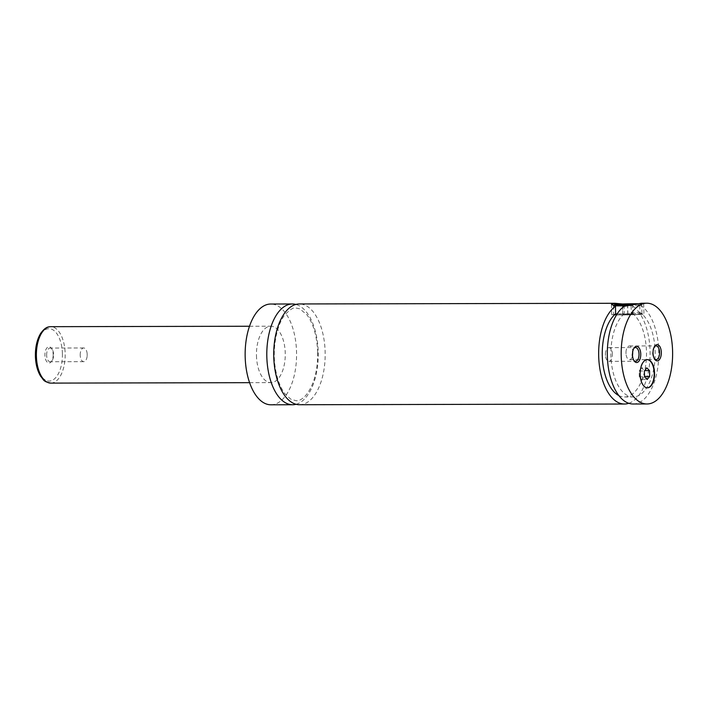 <?xml version="1.0" encoding="UTF-8"?>
<svg xmlns="http://www.w3.org/2000/svg" width="708" height="708" viewBox="0 0 708 708"><rect width="100%" height="100%" fill="white"/><g stroke="black" fill="none" stroke-linecap="round" stroke-linejoin="round"><path stroke-width="0.53" stroke-dasharray="3.54 2.66" d="M296.094 404.277A50.383 25.727 89.9 0 0 318.219 352.283A50.383 25.727 89.9 0 0 295.873 304.431M299.564 404.737A50.383 25.727 89.9 0 0 325.149 352.274A50.383 25.727 89.9 0 0 299.342 303.962M647.156 359.62A14.107 7.204 89.9 0 0 646.979 359.62A14.107 7.204 89.9 0 0 639.82 374.311A14.107 7.204 89.9 0 0 647.041 387.834A14.107 7.204 89.9 0 0 647.218 387.834M613.517 305.608A14.107 0.487 178.7 0 1 615.482 305.325A14.107 0.487 178.7 0 1 631.102 304.75A14.107 0.487 178.7 0 1 641.705 304.962A14.107 0.487 178.7 0 1 641.714 304.98A14.107 0.487 178.7 0 1 639.74 305.272A14.107 0.487 178.7 0 1 627.607 305.785M634.014 304.546A13.098 0.451 -1.3 0 0 638.855 304.272A13.098 0.451 -1.3 0 0 640.678 303.98A13.098 0.451 -1.3 0 0 637.828 303.776M615.686 314.387A14.107 0.487 -1.3 0 0 613.712 314.679A14.107 0.487 -1.3 0 0 624.093 314.918A14.107 0.487 -1.3 0 0 639.943 314.334A14.107 0.487 -1.3 0 0 641.917 314.042A14.107 0.487 -1.3 0 0 631.536 313.812A14.107 0.487 -1.3 0 0 615.686 314.387M642.351 303.219L643.696 303.599L639.758 305.024L639.935 312.485L631.27 312.511L631.094 305.051L622.5 303.989M613.951 314.396A16.125 0.558 178.7 0 1 632.076 313.733A16.125 0.558 178.7 0 1 643.935 313.998A16.125 0.558 178.7 0 1 641.678 314.334A16.125 0.558 178.7 0 1 623.553 314.998A16.125 0.558 178.7 0 1 611.694 314.733A16.125 0.558 178.7 0 1 613.951 314.396M617.093 313.989L624.306 313.75L624.137 306.29M53.18 354.558A8.115 4.142 -90.1 0 1 51.516 361.416A8.115 4.142 -90.1 0 1 47.268 362.213A8.115 4.142 -90.1 0 1 44.905 355.23A8.115 4.142 -90.1 0 1 47.091 347.734A8.115 4.142 -90.1 0 1 51.489 348.363A8.115 4.142 -90.1 0 1 53.18 354.558M46.631 355.177A6.85 3.496 -90.1 0 1 50.109 348.044A6.85 3.496 -90.1 0 1 52.197 349.371A6.85 3.496 -90.1 0 1 53.622 354.611A6.85 3.496 -90.1 0 1 52.215 360.399A6.85 3.496 -90.1 0 1 50.144 361.744A6.85 3.496 -90.1 0 1 46.631 355.177M80.208 355.106A6.85 3.496 -90.1 0 1 83.686 347.964A6.85 3.496 -90.1 0 1 87.155 353.761A6.85 3.496 -90.1 0 1 87.199 354.54A6.85 3.496 -90.1 0 1 87.164 355.867A6.85 3.496 -90.1 0 1 83.721 361.673A6.85 3.496 -90.1 0 1 80.208 355.106M633.802 348.469A6.85 3.496 89.9 0 0 633.448 348.911A6.85 3.496 89.9 0 0 632.04 354.708A6.85 3.496 89.9 0 0 633.474 359.938A6.85 3.496 89.9 0 0 633.828 360.39M612.393 354.195A6.85 3.496 89.9 0 0 608.88 347.628A6.85 3.496 89.9 0 0 605.437 353.434A6.85 3.496 89.9 0 0 605.402 354.761A6.85 3.496 89.9 0 0 605.437 355.54A6.85 3.496 89.9 0 0 608.907 361.337A6.85 3.496 89.9 0 0 612.393 354.195M654.36 346.805A6.85 3.496 89.9 0 0 654.006 347.247A6.85 3.496 89.9 0 0 652.599 353.044A6.85 3.496 89.9 0 0 654.033 358.275A6.85 3.496 89.9 0 0 654.387 358.726M632.952 352.54A6.85 3.496 89.9 0 0 629.439 345.964A6.85 3.496 89.9 0 0 625.996 351.779A6.85 3.496 89.9 0 0 625.96 353.097A6.85 3.496 89.9 0 0 625.996 353.876A6.85 3.496 89.9 0 0 629.465 359.673A6.85 3.496 89.9 0 0 632.952 352.54M256.464 355.575A28.214 14.408 89.9 0 0 270.916 382.63A28.214 14.408 89.9 0 0 285.253 353.248A28.214 14.408 89.9 0 0 270.801 326.193A28.214 14.408 89.9 0 0 256.464 355.575M270.969 404.799A50.383 25.727 89.9 0 0 296.555 352.336A50.383 25.727 89.9 0 0 270.748 304.024M628.819 403.294A50.383 25.727 89.9 0 0 650.068 351.557A50.383 25.727 89.9 0 0 631.094 305.051M618.854 395.56A43.33 22.125 89.9 0 0 624.465 396.967A43.33 22.125 89.9 0 0 646.227 360.514A43.33 22.125 89.9 0 0 631.27 312.511M624.306 313.75A43.33 22.125 89.9 0 0 611.376 362.301A43.33 22.125 89.9 0 0 633.129 396.949A43.33 22.125 89.9 0 0 654.891 360.496A43.33 22.125 89.9 0 0 639.935 312.485M633.147 404.002A50.383 25.727 89.9 0 0 658.741 351.54A50.383 25.727 89.9 0 0 639.758 305.024M622.81 314.37L632.89 314.148L622.81 314.37L622.589 304.511M622.518 304.511L622.748 314.573M627.518 304.493L627.748 314.564M632.589 304.281L632.819 314.352M632.66 304.077L632.89 314.148M627.669 304.493L627.881 314.157M641.678 367.921L639.174 371.036L639.306 376.851L641.944 379.55L644.448 376.435L644.315 370.62L641.678 367.921L646.882 367.912M641.944 379.55L647.147 379.541M639.306 376.851L644.51 376.842M639.174 371.036L644.377 371.027M62.41 353.814A26.196 13.372 -90.1 0 1 49.64 381.072A26.196 13.372 -90.1 0 1 35.683 355.974A26.196 13.372 -90.1 0 1 48.454 328.716A26.196 13.372 -90.1 0 1 62.41 353.814M50.843 383.108A28.214 14.408 89.9 0 0 65.171 353.726A28.214 14.408 89.9 0 0 50.719 326.68M317.653 352.372C317.848 363.7 316.272 373.877 312.936 382.904C306.476 398.763 299.174 401.047 296.077 400.71L290.652 399.108L284.979 393.816C280.474 387.878 277.306 379.585 275.465 368.939C271.961 349.044 276.447 325.069 285.05 314.618C290.439 309.219 294.041 307.006 295.873 308.007L299.776 308.821L306.927 314.803C313.432 323.609 317.007 336.132 317.653 352.372M640.678 303.98L641.705 304.962L641.917 314.042M613.509 305.829L613.712 314.679M611.464 304.334L611.694 314.733M643.696 303.599L643.935 313.998M52.197 349.371L51.489 348.363M52.215 360.399L51.516 361.416M83.686 347.964L50.109 348.044M83.721 361.673L50.144 361.744M87.164 355.867L87.155 353.761M633.474 359.938L634.182 360.956M633.448 348.911L634.147 347.902M608.907 361.337L635.554 361.275M608.88 347.628L635.527 347.566M605.437 353.434L605.437 355.54M654.033 358.275L654.741 359.292M654.006 347.247L654.705 346.239M629.465 359.673L656.112 359.611M629.439 345.964L656.086 345.911M625.996 351.779L625.996 353.876M249.605 382.674L270.916 382.63M249.481 326.246L270.801 326.193M624.465 396.967L633.129 396.949"/><path stroke-width="1.06" d="M295.873 304.431A50.383 25.727 89.9 0 0 292.413 303.98A50.383 25.727 89.9 0 0 266.819 356.443A50.383 25.727 89.9 0 0 292.634 404.746A50.383 25.727 89.9 0 0 296.094 404.277M617.093 313.989L615.641 313.768L615.473 306.307L611.464 304.334L614.845 303.281L299.342 303.962A50.383 25.727 89.9 0 0 273.731 354.407A50.383 25.727 89.9 0 0 299.564 404.737L624.483 404.02A50.383 25.727 89.9 0 0 628.819 403.294M640.165 374.311A14.107 7.204 89.9 0 0 647.386 387.834A14.107 7.204 89.9 0 0 654.555 373.143A14.107 7.204 89.9 0 0 647.324 359.62A14.107 7.204 89.9 0 0 640.165 374.311M647.218 387.834A14.107 7.204 89.9 0 0 654.21 373.143A14.107 7.204 89.9 0 0 647.156 359.62M627.607 305.785A14.107 0.487 178.7 0 1 613.509 305.617A14.107 0.487 178.7 0 1 613.517 305.608L614.5 304.573A13.098 0.451 -1.3 0 0 620.792 304.838A13.098 0.451 -1.3 0 0 634.014 304.546M637.828 303.776A13.098 0.451 -1.3 0 0 616.323 304.316A13.098 0.451 -1.3 0 0 614.5 304.573M647.015 403.976L633.147 404.002A50.383 25.727 89.9 0 1 607.721 362.425A50.383 25.727 89.9 0 1 624.137 306.29L641.43 303.254L646.793 303.201A50.383 25.727 89.9 0 0 621.208 355.664A50.383 25.727 89.9 0 0 647.015 403.976A50.383 25.727 89.9 0 0 672.6 351.513A50.383 25.727 89.9 0 0 646.793 303.201M614.845 303.281L622.5 303.989M632.483 354.752A8.115 4.142 89.9 0 0 634.182 360.956A8.115 4.142 89.9 0 0 638.581 361.584A8.115 4.142 89.9 0 0 640.758 354.089A8.115 4.142 89.9 0 0 638.395 347.106A8.115 4.142 89.9 0 0 634.147 347.902A8.115 4.142 89.9 0 0 632.483 354.752M633.828 360.39A6.85 3.496 89.9 0 0 635.554 361.275A6.85 3.496 89.9 0 0 639.032 354.142A6.85 3.496 89.9 0 0 635.527 347.566A6.85 3.496 89.9 0 0 633.802 348.469M653.042 353.088A8.115 4.142 89.9 0 0 654.741 359.292A8.115 4.142 89.9 0 0 659.139 359.921A8.115 4.142 89.9 0 0 661.316 352.425A8.115 4.142 89.9 0 0 658.953 345.442A8.115 4.142 89.9 0 0 654.705 346.239A8.115 4.142 89.9 0 0 653.042 353.088M654.387 358.726A6.85 3.496 89.9 0 0 656.112 359.611A6.85 3.496 89.9 0 0 659.591 352.478A6.85 3.496 89.9 0 0 656.086 345.911A6.85 3.496 89.9 0 0 654.36 346.805M292.413 303.98L270.748 304.024A50.383 25.727 89.9 0 0 245.163 356.487A50.383 25.727 89.9 0 0 270.969 404.799L292.634 404.746M615.473 306.307A50.383 25.727 89.9 0 0 599.057 362.443A50.383 25.727 89.9 0 0 624.483 404.02M615.641 313.768A43.33 22.125 89.9 0 0 602.313 356.823A43.33 22.125 89.9 0 0 618.854 395.56M622.518 304.511L632.66 304.077L622.518 304.511M649.519 370.611L646.882 367.912L644.377 371.027L644.51 376.842L647.147 379.541L649.652 376.426L649.519 370.611L644.705 370.62M644.501 376.435L649.652 376.426M50.719 326.68A28.214 14.408 89.9 0 0 36.391 356.053A28.214 14.408 89.9 0 0 50.843 383.108C42.622 381.55 43.737 379.515 40.692 376.337C37.409 370.93 35.639 364.151 35.4 356.018C35.285 346.982 37.028 339.451 40.639 333.424C45.445 326.769 48.383 326.848 50.719 326.68L249.481 326.246M50.843 383.108L249.605 382.674"/></g></svg>

